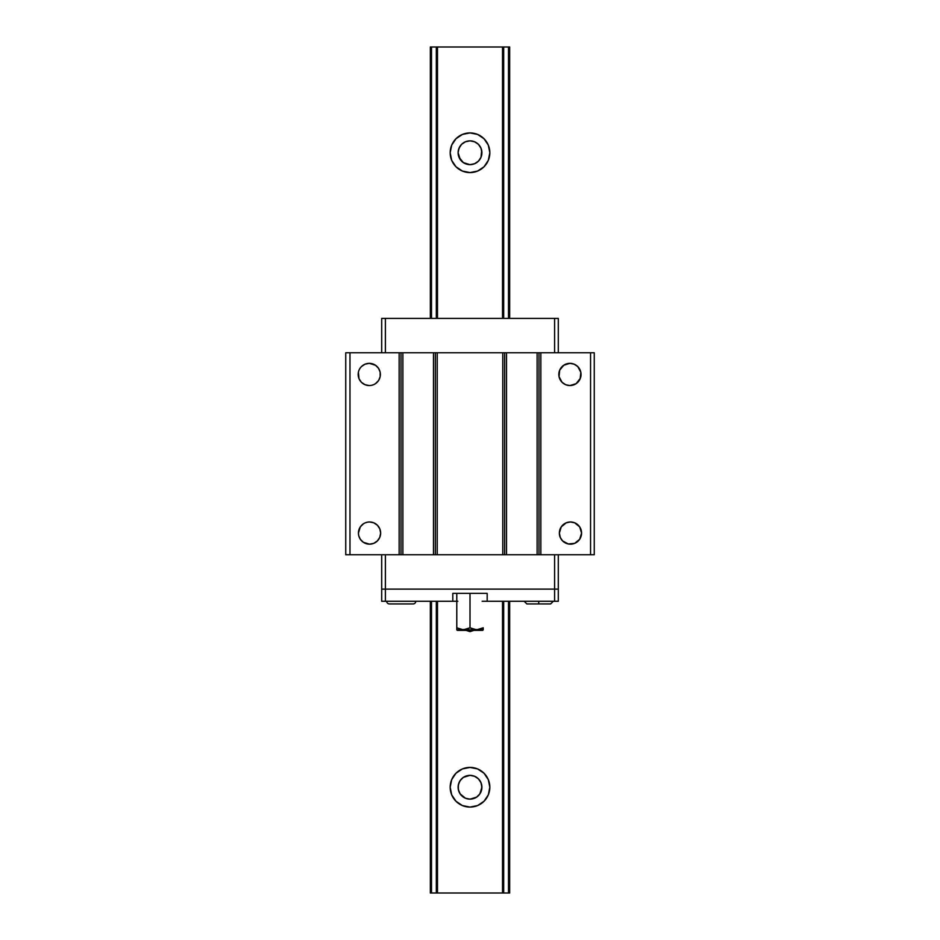 <?xml version="1.0" encoding="UTF-8"?>
<svg xmlns="http://www.w3.org/2000/svg" width="940" height="940" viewBox="0 0 940 940"><rect width="100%" height="100%" fill="white"/><g stroke="black" fill="none" stroke-linecap="round" stroke-linejoin="round"><path stroke-width="1.41" d="M470 807.084A19.834 19.834 0 0 1 450.178 787.25A19.834 19.834 0 0 1 470 767.416L477.591 768.932L484.018 773.232L488.318 779.659L489.834 787.25L488.318 794.841L484.018 801.268L477.591 805.568L470 807.084L462.41 805.568L455.982 801.268L451.682 794.841L450.178 787.25L451.682 779.659L455.982 773.232L462.41 768.932L470 767.416A19.834 19.834 0 0 1 489.834 787.25A19.834 19.834 0 0 1 470 807.072M470 799.141A11.891 11.891 0 0 1 458.109 787.25A11.891 11.891 0 0 1 470 775.359L469.977 775.359A11.891 11.891 0 0 1 481.903 787.25A11.891 11.891 0 0 1 470 799.141M460.647 779.894L458.802 783.22L458.109 787.25L458.802 791.28L460.647 794.606M460.165 793.948L458.309 789.447M470 172.584A19.834 19.834 0 0 1 450.178 152.75A19.834 19.834 0 0 1 470 132.916L477.591 134.432L484.018 138.732L488.318 145.16L489.834 152.75L488.318 160.341L484.018 166.768L477.591 171.068L470 172.584A19.834 19.834 0 0 0 489.834 152.75A19.834 19.834 0 0 0 470 132.928M470 164.641L470.024 164.641A11.891 11.891 0 0 1 458.109 152.75A11.891 11.891 0 0 1 470 140.859A11.891 11.891 0 0 1 481.903 152.75A11.891 11.891 0 0 1 470 164.653L474.547 163.736L478.413 161.163L480.986 157.297L481.691 150.553M458.285 154.795L460.306 159.636L458.109 152.75L458.309 154.947M460.165 159.447L460.647 160.106M460.647 145.394L458.802 148.72L458.109 152.75L459.014 157.297L463.385 162.643L470 164.653M472.597 798.859L473.396 798.648M475.076 798.013L475.922 797.567M477.356 796.603L478.072 795.992M479.353 794.606L479.835 793.948M461.928 795.992L462.645 796.603M464.066 797.567L464.924 798.013M466.604 798.648L467.403 798.859M458.309 785.053L459.93 780.917M480.763 782.186L479.694 780.365L480.763 782.186M467.403 775.641L466.604 775.852M464.924 776.487L464.078 776.934M462.645 777.897L461.928 778.508M479.835 780.553L479.353 779.894M478.072 778.508L477.356 777.897M475.934 776.934L475.076 776.487M473.396 775.852L472.597 775.641M479.353 160.106L480.07 159.083M461.928 161.492L462.645 162.103M464.078 163.067L464.924 163.513M466.604 164.147L467.403 164.359M472.597 164.359L473.396 164.147M475.076 163.513L475.934 163.067M477.356 162.103L478.072 161.492M480.763 147.686L479.694 145.864L480.763 147.686M458.309 150.553L459.93 146.417M467.403 141.141L466.604 141.352M464.924 141.987L464.066 142.434M462.645 143.397L461.928 144.008M479.835 146.053L479.353 145.394M478.072 144.008L477.356 143.397M475.922 142.434L475.076 141.987M473.396 141.352L472.597 141.141M458.285 785.206L458.285 789.295M458.285 150.706L458.109 152.75L459.014 148.203L461.587 144.337L465.453 141.764L470 140.847L474.547 141.764L478.413 144.337L480.986 148.203L481.903 152.75L481.715 150.706M430.344 893L430.344 601.283L430.344 893L431.495 893L431.495 601.283L431.495 893L430.344 893M430.344 318.402L430.344 47L430.344 318.402M431.495 318.402L431.495 47L430.344 47L436.325 47L436.325 318.402L436.325 47L431.495 47L431.495 318.402M436.325 893L431.495 893L437.476 893L437.476 601.283L437.476 893L502.524 893L502.524 601.283L502.524 893L503.676 893L503.676 601.283L503.676 893L436.325 893L436.325 601.283L436.325 893M437.476 318.402L437.476 47L436.325 47L437.476 47L437.476 318.402M502.524 318.402L502.524 47L437.476 47L502.524 47L502.524 318.402M470 172.572L462.41 171.068L455.982 166.768L451.682 160.341L450.178 152.75L451.682 145.16L455.982 138.732L462.41 134.432L470 132.916M503.676 318.402L503.676 47L502.524 47L508.505 47L508.505 318.402L508.505 47L503.676 47L503.676 318.402M508.505 893L503.676 893L509.656 893L509.656 601.283L509.656 893L508.505 893L508.505 601.283L508.505 893M509.656 318.402L509.656 47L508.505 47L509.656 47L509.656 318.402M479.694 794.136L481.715 789.295L481.691 785.053M481.715 785.206L481.903 787.25L480.986 782.703L478.413 778.837L474.547 776.264L470 775.347L463.385 777.357L460.106 780.635L458.332 784.923L458.332 789.577L460.106 793.865L465.453 798.236L470 799.153L476.615 797.144L479.894 793.865L481.903 787.25L480.07 793.583M481.198 156.78L481.903 152.75L481.198 156.78M488.553 145.77L488.976 146.993M488.976 158.508L488.342 160.282M488.553 780.27L488.976 781.493M488.976 793.008L488.342 794.782M369.538 521.97L373.791 522.816L377.387 525.225L379.795 528.832L380.641 533.074L379.795 537.327L377.387 540.935L373.791 543.332L369.538 544.178A11.104 11.104 0 0 1 358.434 533.074A11.104 11.104 0 0 1 369.538 521.97L367.376 522.194L369.538 521.97A11.104 11.104 0 0 1 380.641 533.074A11.104 11.104 0 0 1 369.538 544.178L363.369 542.31L360.302 539.243L358.798 535.894M369.267 363.345A11.104 11.104 0 0 1 380.371 374.449A11.104 11.104 0 0 1 369.267 385.553L369.279 385.553A11.104 11.104 0 0 1 358.175 374.449A11.104 11.104 0 0 1 369.279 363.345L375.448 365.225L378.503 368.28L380.113 372.029M580.192 378.703L580.826 372.287L577.783 366.6L574.187 364.191L569.934 363.345L563.765 365.225L559.676 370.207L559.042 376.623L562.085 382.31L565.68 384.707L569.934 385.553A11.104 11.104 0 0 1 558.83 374.449A11.104 11.104 0 0 1 569.934 363.345A11.104 11.104 0 0 1 581.038 374.449A11.104 11.104 0 0 1 569.934 385.553L576.103 383.685L580.321 378.362M560.205 537.327L562.614 540.935L568.301 543.966L574.716 543.332L579.698 539.243L581.566 533.074L579.698 526.905L574.716 522.816L570.462 521.97A11.104 11.104 0 0 1 581.566 533.074A11.104 11.104 0 0 1 570.462 544.178A11.104 11.104 0 0 1 559.359 533.074A11.104 11.104 0 0 1 570.462 521.97L566.209 522.816L561.227 526.905L559.359 533.074L560.346 537.657M373.521 384.707L371.441 385.341M380.16 372.287L380.16 376.623L378.679 380.359M359.01 370.207L359.844 368.586M365.284 522.816L367.376 522.194M358.645 530.912L358.434 533.074L360.302 526.905L363.369 523.85M540.853 554.753L538.984 554.753L538.984 352.77L540.853 352.77L540.853 554.753L540.853 352.77L590.555 352.77L590.555 554.753L594.256 554.753L594.256 352.77L590.555 352.77L590.555 554.753L537.116 554.753L537.116 352.77L538.984 352.77L538.984 554.753L537.116 554.753L537.116 352.77L506.519 352.77L506.519 554.753L504.651 554.753L504.651 352.77L506.519 352.77L506.519 554.753L537.116 554.753L502.782 554.753L502.782 352.77L504.651 352.77L504.651 554.753L502.782 554.753L502.782 352.77L435.349 352.77L435.349 554.753L437.218 554.753L437.218 352.77L437.218 554.753L502.782 554.753L433.481 554.753L433.481 352.77L435.349 352.77L435.349 554.753L401.016 554.753L401.016 352.77L402.884 352.77L402.884 554.753L402.884 352.77L433.481 352.77L433.481 554.753L399.147 554.753L399.147 352.77L401.016 352.77L401.016 554.753L399.147 554.753L399.147 352.77L349.974 352.77L349.974 554.753L345.744 554.753L345.744 352.77L349.974 352.77L349.974 554.753L399.147 554.753L345.744 554.753L345.744 352.77L594.256 352.77L594.256 554.753L540.853 554.753M569.934 385.553L572.096 385.341M580.826 376.623L581.038 374.449M570.462 521.97L568.301 522.194M581.355 535.248L581.566 533.074M358.645 535.248L358.434 533.074M369.279 385.553L365.026 384.707L361.418 382.31L359.01 378.703L358.387 372.287M361.418 366.6L365.026 364.191L369.279 363.345M378.503 380.618L375.448 383.685M456.781 601.283L385.4 601.283L385.4 589.121L381.699 589.121L381.699 554.753L381.699 589.121L554.6 589.121L554.6 554.753L554.6 589.121L558.301 589.121L385.4 589.121L385.4 554.753L385.4 601.283L381.699 601.283L381.699 589.121L558.301 589.121L558.301 554.753L558.301 601.283L554.6 601.283L554.6 589.121L554.6 601.283L483.219 601.283M554.6 318.402L558.301 318.402L558.301 352.77L558.301 318.402L385.4 318.402L385.4 352.77L385.4 318.402L381.699 318.402L554.6 318.402L554.6 352.77L554.6 318.402M381.699 352.77L381.699 318.402L381.699 352.77M550.629 603.927L526.846 603.927L538.738 603.927L538.738 601.283L538.738 603.927L550.64 603.927L553.272 601.283M389.36 603.927A2.644 2.644 0 0 1 386.716 601.283A2.644 2.644 0 0 0 389.36 603.927L413.154 603.927A2.644 2.644 0 0 0 415.797 601.283A2.644 2.644 -0 0 1 413.154 603.927L412.519 603.927M390.5 603.927L401.262 603.927M397.444 603.927L393.625 603.927M394.119 603.927L392.227 603.927M390.852 603.927L389.372 603.927M487.179 593.351L487.179 601.283L487.179 593.351L452.81 593.351L452.81 601.283L452.81 593.351L487.179 593.351M452.81 601.283L381.699 601.283L381.699 589.121L558.301 589.121L558.301 601.283L487.179 601.283M486.849 601.283L482.149 601.283M457.851 601.283L453.151 601.283M456.781 629.835L456.781 593.351L456.781 629.835L483.219 629.835L483.219 627.791L476.58 629.835L470 627.791L465.089 629.694L461.634 629.683L456.781 627.791L456.781 629.835L456.781 627.791L463.361 629.835L470 627.791L466.792 629.271L470 627.791L473.184 629.26L478.366 629.683L483.219 627.791L482.69 630.364L470 630.364L470 631.633L470 630.364L457.31 630.364L456.781 629.694M474.806 629.683L473.231 629.271L476.639 629.835L483.219 627.791L480.035 629.26M461.587 629.683L466.816 629.26M465.194 629.683L463.385 629.835M478.413 629.683L476.639 629.835M483.219 627.791L483.219 629.835M470 593.351L470 627.791L470 593.351M524.203 601.283L526.835 603.927M466.029 630.364L470 631.633L473.971 630.364"/></g></svg>
